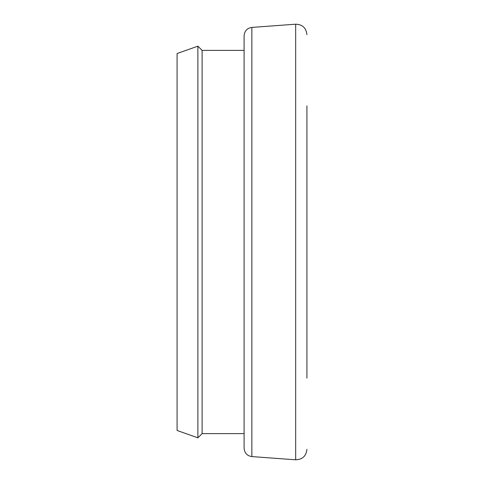 <?xml version="1.0" encoding="UTF-8"?>
<svg xmlns="http://www.w3.org/2000/svg" width="484" height="484" viewBox="0 0 484 484"><rect width="100%" height="100%" fill="white"/><g stroke="black" fill="none" stroke-linecap="round" stroke-linejoin="round"><path stroke-width="0.73" d="M202.106 50.39L202.106 433.61L197.883 437.832L197.883 46.168L202.106 50.39L244.093 50.39L244.093 35.768L244.093 242L244.093 50.39M306.916 105.881L306.916 242L306.916 105.881M197.883 437.832L177.083 430.47L177.083 53.53L197.883 46.168M244.093 35.768C244.553 30.916 247.142 28.133 251.855 27.413L251.855 456.587C247.142 455.868 244.553 453.084 244.093 448.232L244.093 242M306.916 242L306.916 378.119M251.855 456.587L295.682 459.8L295.682 24.2C302.433 24.442 306.178 27.921 306.916 34.642M251.855 27.413L295.682 24.2M244.093 433.61L202.106 433.61M295.682 459.8C302.433 459.558 306.178 456.079 306.916 449.358"/></g></svg>
